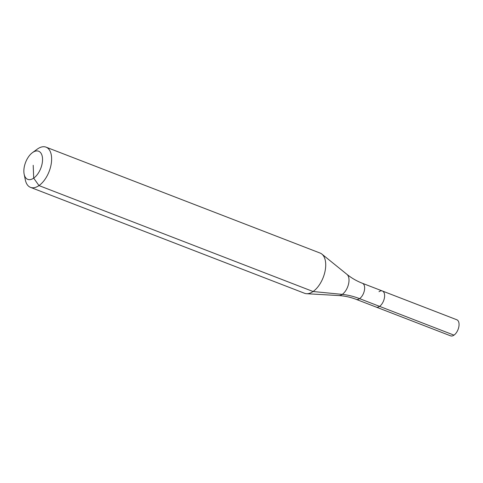 <?xml version="1.0" encoding="UTF-8"?>
<svg xmlns="http://www.w3.org/2000/svg" width="483" height="483" viewBox="0 0 483 483"><rect width="100%" height="100%" fill="white"/><g stroke="black" fill="none" stroke-linecap="round" stroke-linejoin="round"><path stroke-width="0.72" d="M454.002 335.142A8.622 4.661 111.1 0 1 450.615 335.848L376.166 307.079A8.622 4.661 111.1 0 0 379.56 306.367A8.622 4.661 111.1 0 1 376.166 307.079L356.2 299.363A8.622 4.661 111.1 0 0 359.587 298.651L454.002 335.142A8.622 4.661 111.1 0 0 458.85 326.731A8.622 4.661 111.1 0 0 456.827 319.764L382.385 290.995A8.622 4.661 111.1 0 1 384.408 297.963A8.622 4.661 111.1 0 1 379.56 306.367A8.622 4.661 111.1 0 0 384.408 297.963A8.622 4.661 111.1 0 0 382.385 290.995A8.622 4.661 111.1 0 0 378.998 291.702M33.2 165.295L33.695 178.13A15.088 8.151 111.1 0 1 24.15 174.2A15.088 8.151 111.1 0 1 32.488 152.616A15.088 8.151 111.1 0 1 32.711 152.465A15.088 8.151 111.1 0 1 42.534 158.81A15.088 8.151 111.1 0 1 33.695 178.13L38.984 185.587A21.554 11.646 111.1 0 1 30.507 187.362A21.554 11.646 111.1 0 1 25.345 179.978L24.15 174.2M32.488 152.616L37.263 149.144A21.554 11.646 111.1 0 1 37.571 148.927A21.554 11.646 111.1 0 1 46.048 147.152A21.554 11.646 111.1 0 1 51.095 164.576A21.554 11.646 111.1 0 1 38.984 185.587L313.075 291.515A21.554 11.646 111.1 0 1 306.572 293.706A21.554 11.646 111.1 0 1 304.598 293.29L30.507 187.362M46.048 147.152L320.138 253.074A21.554 11.646 111.1 0 1 321.883 254.088A21.554 11.646 111.1 0 1 324.824 272.255A21.554 11.646 111.1 0 1 313.075 291.515L342.248 294.389A86.222 56.704 -124.8 0 1 359.587 298.651A8.622 4.661 111.1 0 0 364.641 287.614A8.622 4.661 111.1 0 0 362.419 283.279C356.702 281.046 351.552 278.075 346.963 274.368A11.532 6.231 111.1 0 1 349.004 279.627A11.532 6.231 111.1 0 1 342.248 294.389A11.532 6.231 111.1 0 1 338.77 295.566L306.572 293.706M346.963 274.368L321.883 254.088M338.77 295.566C344.663 295.904 350.471 297.166 356.2 299.363M362.419 283.279L382.385 290.995"/></g></svg>
